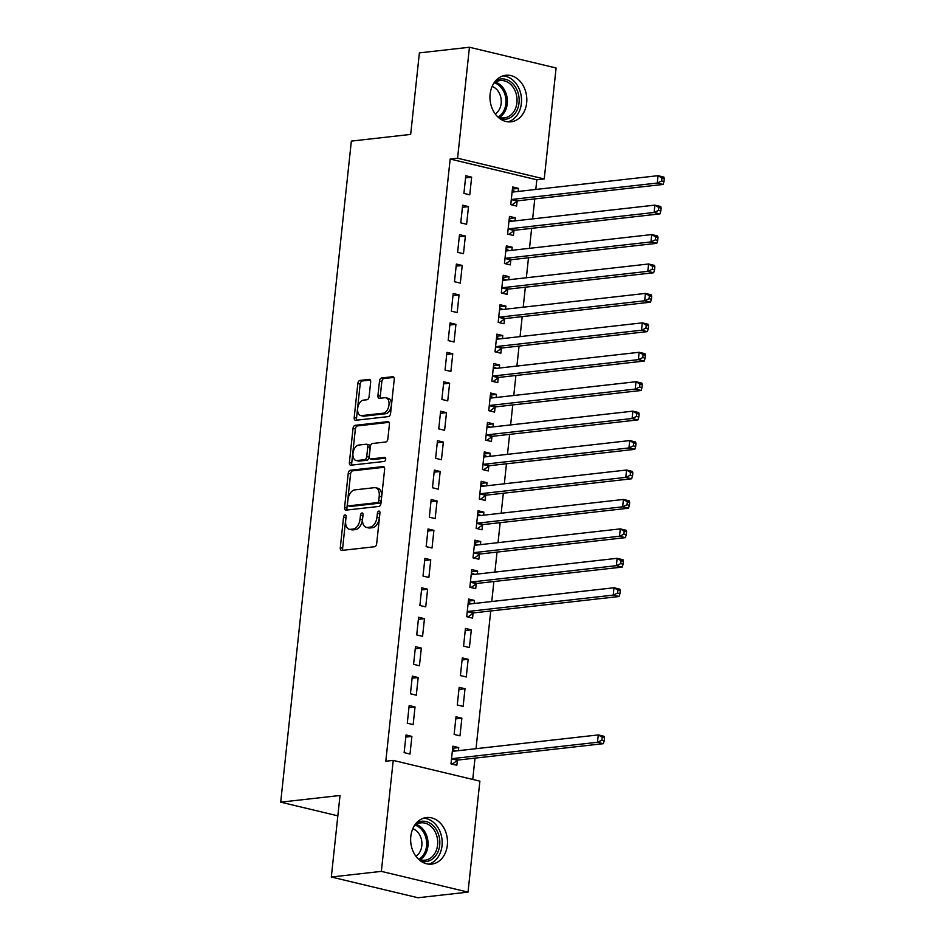 <?xml version="1.0" encoding="UTF-8"?>
<svg xmlns="http://www.w3.org/2000/svg" width="945" height="945" viewBox="0 0 945 945"><rect width="100%" height="100%" fill="white"/><g stroke="black" fill="none" stroke-linecap="round" stroke-linejoin="round"><path stroke-width="1.42" d="M346.106 516.761A2.067 1.228 -76.5 0 0 345.315 514.895A2.067 1.228 -76.5 0 0 345.055 514.883A2.067 1.228 -76.5 0 0 343.555 517.045L340.283 547.746A2.953 1.76 -76.5 0 0 341.417 550.403A2.953 1.76 -76.5 0 0 341.795 550.427L374.551 546.742A2.953 1.76 -76.5 0 0 376.677 543.647L379.961 512.946A2.067 1.228 -76.5 0 0 379.748 513.796L379.323 517.765L376.984 517.21A9.438 5.635 -76.5 0 1 370.168 527.109L367.44 527.416A9.438 5.635 -76.5 0 1 366.235 527.345A9.438 5.635 -76.5 0 1 362.608 518.829L363.034 514.86A2.067 1.228 -76.5 0 0 362.821 515.71L362.407 519.679L360.057 519.112A9.438 5.635 -76.5 0 1 353.253 529.023L350.524 529.33A9.438 5.635 -76.5 0 1 349.307 529.259A9.438 5.635 -76.5 0 1 345.681 520.73L346.106 516.761A2.067 1.228 -76.5 0 0 345.905 517.612L342.622 548.313A2.953 1.76 -76.5 0 0 342.94 550.297M379.961 512.946A2.067 1.228 -76.5 0 0 379.158 511.091A2.067 1.228 -76.5 0 0 378.898 511.068A2.067 1.228 -76.5 0 0 377.409 513.241L376.984 517.21M363.034 514.86A2.067 1.228 -76.5 0 0 362.242 512.993A2.067 1.228 -76.5 0 0 361.97 512.981A2.067 1.228 -76.5 0 0 360.482 515.143L360.057 519.112M526.66 102.91A23.424 18.357 -96.4 0 1 511.021 121.81A23.424 18.357 -96.4 0 1 490.124 94.157A23.424 18.357 -96.4 0 1 505.776 75.257A23.424 18.357 -96.4 0 1 526.66 102.91M447.339 845.196A23.424 18.357 -96.4 0 1 431.688 864.108A23.424 18.357 -96.4 0 1 410.803 836.455A23.424 18.357 -96.4 0 1 426.443 817.543A23.424 18.357 -96.4 0 1 447.339 845.196M370.664 382.063A2.953 1.76 -76.5 0 0 369.53 379.394A2.953 1.76 -76.5 0 0 369.152 379.37L359.962 380.41A2.953 1.76 -76.5 0 0 357.836 383.505L354.186 417.595A2.953 1.76 -76.5 0 0 355.32 420.253A2.953 1.76 -76.5 0 0 355.698 420.277L388.454 416.591A2.953 1.76 -76.5 0 0 390.58 413.497L394.23 379.406A2.953 1.76 -76.5 0 0 393.096 376.748A2.953 1.76 -76.5 0 0 392.718 376.724L381.615 377.976A2.953 1.76 -76.5 0 0 379.488 381.071L377.929 395.66A2.953 1.76 -76.5 0 0 379.063 398.317A2.953 1.76 -76.5 0 0 379.441 398.341L384.946 397.715A7.891 4.713 -76.5 0 1 385.95 397.774A7.891 4.713 -76.5 0 1 388.867 405.724A7.891 4.713 -76.5 0 1 383.292 413.178L361.722 415.599A7.891 4.713 -76.5 0 1 360.718 415.552A7.891 4.713 -76.5 0 1 357.801 407.602A7.891 4.713 -76.5 0 1 363.376 400.148L366.979 399.747A2.953 1.76 -76.5 0 0 369.105 396.652L370.664 382.063M535.791 189.461L536.819 179.786L450.174 159.043L385.808 761.245L393.226 760.406L479.883 781.149L468.023 892.115L381.367 871.373L393.226 760.406M450.174 159.043L457.581 158.217L469.441 47.25L556.097 67.993L544.237 178.959L457.581 158.217M468.023 892.115L417.962 897.75L331.317 877.007L340.023 795.477L280.7 802.163L351.351 141.1L410.673 134.414L419.391 52.885L469.441 47.25M331.317 877.007L381.367 871.373M350.359 470.256A2.953 1.76 -76.5 0 0 348.232 473.351L344.582 507.441A2.953 1.76 -76.5 0 0 345.716 510.111A2.953 1.76 -76.5 0 0 346.094 510.123L378.851 506.437A2.953 1.76 -76.5 0 0 380.977 503.342L384.627 469.252A2.953 1.76 -76.5 0 0 383.493 466.594A2.953 1.76 -76.5 0 0 383.115 466.57L350.359 470.256L352.698 470.823A2.953 1.76 -76.5 0 0 350.571 473.917L346.933 508.008A2.953 1.76 -76.5 0 0 347.252 510.005M349.39 462.518L353.028 428.428A2.953 1.76 -76.5 0 1 355.155 425.333L387.911 421.647A2.953 1.76 -76.5 0 1 388.289 421.671A2.953 1.76 -76.5 0 1 389.423 424.329L387.863 438.917A2.953 1.76 -76.5 0 1 385.737 442.012L372.46 443.512A2.953 1.76 -76.5 0 0 370.322 446.607L369.294 456.281A2.953 1.76 -76.5 0 0 370.428 458.939A2.953 1.76 -76.5 0 0 370.806 458.963L384.639 457.404A2.067 1.228 -76.5 0 1 384.898 457.427A2.067 1.228 -76.5 0 1 385.666 459.506A2.067 1.228 -76.5 0 1 384.202 461.455L350.902 465.2A2.953 1.76 -76.5 0 1 350.524 465.188A2.953 1.76 -76.5 0 1 349.39 462.518L351.729 463.085L355.367 428.995L353.028 428.428M280.7 802.163L337.849 815.842M468.507 206.601L462.648 205.195L460.758 222.855L466.617 224.26L468.507 206.601L462.424 207.286M515.013 220.882L515.344 217.811L509.485 216.417L507.607 234.076L513.454 235.47L513.962 230.71M462.211 265.462L456.364 264.068L454.474 281.728L460.321 283.122L462.211 265.462L456.14 266.147M508.729 279.744L509.048 276.684L503.201 275.278L501.311 292.938L507.17 294.344L507.678 289.572M455.927 324.336L450.068 322.93L448.178 340.59L454.037 341.995L455.927 324.336L449.844 325.021M502.433 338.605L502.764 335.546L496.905 334.14L495.015 351.8L500.874 353.206L501.382 348.445M449.631 383.197L443.772 381.792L441.894 399.452L447.741 400.857L449.631 383.197L443.559 383.883M496.149 397.479L496.468 394.408L490.62 393.014L488.73 410.673L494.589 412.067L495.097 407.307M443.347 442.059L437.488 440.665L435.598 458.325L441.457 459.719L443.347 442.059L437.263 442.744M489.853 456.34L490.183 453.281L484.324 451.875L482.434 469.535L488.293 470.941L488.801 466.168M437.051 500.933L431.192 499.527L429.313 517.187L435.161 518.592L437.051 500.933L430.967 501.618M483.556 515.202L483.887 512.143L478.04 510.737L476.15 528.397L481.997 529.802L482.505 525.042M430.755 559.794L424.907 558.389L423.017 576.048L428.876 577.454L430.755 559.794L424.683 560.48M477.272 574.076L477.603 571.004L471.744 569.611L469.854 587.27L475.713 588.664L476.221 583.904M424.47 618.656L418.611 617.262L416.721 634.922L422.58 636.316L424.47 618.656L418.387 619.341M471.307 629.878L465.448 628.472L463.57 646.132L469.417 647.538L471.307 629.878L465.235 630.563M418.174 677.53L412.327 676.124L410.437 693.784L416.296 695.189L418.174 677.53L412.103 678.215M465.011 688.74L459.164 687.334L457.274 704.994L463.133 706.399L465.011 688.74L458.939 689.425M411.89 736.391L406.031 734.986L404.141 752.645L410 754.051L411.89 736.391L405.807 737.076M458.396 750.673L458.727 747.601L452.868 746.207L450.978 763.867L456.837 765.261L457.345 760.501M472.736 779.436L475.016 758.126M476.02 748.688L490.738 610.966M491.754 601.516L493.892 581.529M494.896 572.091L497.035 552.104M498.039 542.654L500.177 522.668M501.193 513.218L503.319 493.231M504.335 483.793L506.473 463.806M507.477 454.356L509.615 434.369M510.619 424.919L512.757 404.933M513.773 395.494L515.911 375.508M516.915 366.058L519.053 346.071M520.057 336.621L522.195 316.634M523.211 307.196L525.337 287.209M526.353 277.759L528.491 257.772M529.495 248.322L531.633 228.336M532.637 218.897L534.775 198.911M461.869 718.176L456.022 716.771L454.132 734.43L459.979 735.836L461.869 718.176L455.797 718.861M415.032 706.954L409.173 705.561L407.295 723.22L413.142 724.614L415.032 706.954L408.949 707.64M468.165 659.303L462.306 657.909L460.416 675.569L466.275 676.963L468.165 659.303L462.081 659.988M421.328 648.093L415.469 646.687L413.579 664.347L419.438 665.752L421.328 648.093L415.245 648.778M474.13 603.501L474.449 600.441L468.602 599.035L466.712 616.695L472.571 618.101L473.079 613.34M427.612 589.231L421.753 587.825L419.875 605.485L425.722 606.891L427.612 589.231L421.541 589.916M480.414 544.639L480.745 541.579L474.886 540.174L472.996 557.833L478.855 559.239L479.363 554.467M433.909 530.358L428.05 528.964L426.16 546.623L432.019 548.017L433.909 530.358L427.825 531.043M486.71 485.777L487.029 482.706L481.182 481.312L479.292 498.972L485.151 500.366L485.659 495.605M440.193 471.496L434.346 470.09L432.456 487.75L438.303 489.156L440.193 471.496L434.121 472.181M492.995 426.904L493.325 423.844L487.466 422.439L485.588 440.098L491.435 441.504L491.943 436.744M446.489 412.634L440.63 411.229L438.74 428.888L444.599 430.294L446.489 412.634L440.405 413.319M499.291 368.042L499.621 364.983L493.762 363.577L491.872 381.237L497.731 382.642L498.239 377.87M452.773 353.761L446.926 352.367L445.036 370.027L450.895 371.42L452.773 353.761L446.702 354.446M505.575 309.18L505.906 306.109L500.047 304.715L498.169 322.375L504.016 323.769L504.524 319.008M459.069 294.899L453.21 293.493L451.332 311.153L457.179 312.559L459.069 294.899L452.986 295.584M511.871 250.307L512.202 247.247L506.343 245.842L504.453 263.501L510.312 264.907L510.82 260.147M465.365 236.037L459.506 234.632L457.616 252.291L463.475 253.697L465.365 236.037L459.282 236.722M518.167 191.445L518.486 188.386L512.639 186.98L510.749 204.64L516.596 206.045L517.116 201.273M471.649 177.164L465.79 175.77L463.912 193.43L469.759 194.824L471.649 177.164L465.578 177.849M536.819 179.786L544.237 178.959M458.727 747.601L452.643 748.286M474.449 600.441L468.377 601.126M477.603 571.004L471.52 571.69M480.745 541.579L474.662 542.265M483.887 512.143L477.816 512.828M487.029 482.706L480.958 483.391M490.183 453.281L484.1 453.966M493.325 423.844L487.242 424.529M496.468 394.408L490.396 395.093M499.621 364.983L493.538 365.668M502.764 335.546L496.68 336.231M505.906 306.109L499.834 306.794M509.048 276.684L502.976 277.369M512.202 247.247L506.118 247.933M515.344 217.811L509.26 218.496M518.486 188.386L512.414 189.071M349.307 529.259L351.658 529.814A9.438 5.635 -76.5 0 0 352.863 529.885L350.524 529.33M362.407 519.679A9.438 5.635 -76.5 0 1 355.592 529.578L352.863 529.885M366.235 527.345L368.574 527.912A9.438 5.635 -76.5 0 0 369.79 527.983L367.44 527.416M379.323 517.765A9.438 5.635 -76.5 0 1 372.519 527.676L369.79 527.983M384.308 467.255L352.698 470.823M347.476 503.98A2.067 1.228 -76.5 0 0 348.268 505.847A2.067 1.228 -76.5 0 0 348.528 505.858L377.279 502.622A2.067 1.228 -76.5 0 0 378.78 500.448L379.217 496.267A9.438 5.635 -76.5 0 0 375.59 487.75A9.438 5.635 -76.5 0 0 374.385 487.679L354.729 489.888A9.438 5.635 -76.5 0 0 347.925 499.787L347.476 503.98M350.371 506.296A2.067 1.228 -76.5 0 0 350.607 506.402A2.067 1.228 -76.5 0 0 350.878 506.414L348.528 505.858M375.59 487.75L377.941 488.305A9.438 5.635 -76.5 0 1 381.567 496.822L381.118 501.015A2.067 1.228 -76.5 0 1 379.63 503.177L350.878 506.414M389.104 422.332L357.505 425.9A2.953 1.76 -76.5 0 0 355.367 428.995M372.424 459.353A2.953 1.76 -76.5 0 0 372.767 459.506A2.953 1.76 -76.5 0 0 373.145 459.53L385.572 458.124M358.675 445.06A7.891 4.713 -76.5 0 0 353.087 452.513A7.891 4.713 -76.5 0 0 356.005 460.463A7.891 4.713 -76.5 0 0 357.021 460.522L364.616 459.66A2.953 1.76 -76.5 0 0 366.743 456.565L367.782 446.89A2.953 1.76 -76.5 0 0 366.648 444.233A2.953 1.76 -76.5 0 0 366.27 444.209L358.675 445.06M356.005 460.463L358.344 461.018A7.891 4.713 -76.5 0 0 359.36 461.077L357.021 460.522M366.648 444.233L368.987 444.788A2.953 1.76 -76.5 0 1 370.121 447.446L369.082 457.132A2.953 1.76 -76.5 0 1 366.955 460.227L359.36 461.077M351.729 463.085A2.953 1.76 -76.5 0 0 352.048 465.07M360.718 415.552L363.057 416.107A7.891 4.713 -76.5 0 0 364.073 416.166L361.722 415.599M385.95 397.774L388.3 398.341A7.891 4.713 -76.5 0 1 391.218 406.279A7.891 4.713 -76.5 0 1 385.631 413.733L364.073 416.166M393.911 377.409L383.954 378.532A2.953 1.76 -76.5 0 0 381.827 381.626L380.268 396.215A2.953 1.76 -76.5 0 0 380.587 398.211M370.345 380.067L362.301 380.977A2.953 1.76 -76.5 0 0 360.175 384.072L356.525 418.151A2.953 1.76 -76.5 0 0 356.856 420.147M452.525 749.444L455.738 750.968M452.171 764.151L457.64 760.3A3 1.795 103.5 0 1 458.349 760.004L603.335 743.68L597.476 742.274L598.268 734.915L453.281 751.251A3 1.795 103.5 0 1 452.903 751.228A3 1.795 103.5 0 1 452.62 751.11L452.36 750.968M451.497 759.095L451.781 758.894A3 1.795 103.5 0 1 452.501 758.599L597.476 742.274L601.882 740.218L604.221 740.774L604.54 737.832L602.189 737.277L601.882 740.218M602.189 737.277L598.268 734.915L604.115 736.32L604.54 737.832M604.221 740.774L603.335 743.68M416.296 823.119A20.27 15.888 -96.4 0 1 433.625 826.095A20.27 15.888 -96.4 0 1 438.35 850.902A20.27 15.888 -96.4 0 1 420.549 860.93M418.139 858.863A18.77 14.707 83.6 0 0 425.049 860.174A18.77 14.707 83.6 0 0 437.228 847.263A18.77 14.707 83.6 0 0 431.971 827.336A18.77 14.707 83.6 0 0 420.844 822.859A18.77 14.707 83.6 0 0 414.406 825.67M412.8 828.741A14.777 11.588 -96.4 0 1 417.395 831.777A14.777 11.588 -96.4 0 1 415.894 856.229M428.652 864.132A23.282 18.238 83.6 0 0 441.835 847.192A23.282 18.238 83.6 0 0 435.066 823.827A23.282 18.238 83.6 0 0 423.478 818.205M495.617 80.821A20.27 15.888 -96.4 0 1 512.946 83.81A20.27 15.888 -96.4 0 1 517.683 108.604A20.27 15.888 -96.4 0 1 499.881 118.633M497.472 116.566A18.77 14.707 83.6 0 0 504.382 117.877A18.77 14.707 83.6 0 0 516.561 104.966A18.77 14.707 83.6 0 0 511.304 85.038A18.77 14.707 83.6 0 0 500.177 80.573A18.77 14.707 83.6 0 0 493.727 83.384M492.121 86.444A14.777 11.588 -96.4 0 1 496.727 89.48A14.777 11.588 -96.4 0 1 495.227 113.943M507.973 121.834A23.282 18.238 83.6 0 0 521.167 104.895A23.282 18.238 83.6 0 0 514.387 81.542A23.282 18.238 83.6 0 0 502.811 75.907M468.247 602.284L471.46 603.808M467.893 616.979L473.362 613.128A3 1.795 103.5 0 1 474.083 612.844L619.058 596.508L613.21 595.114L613.99 587.755L469.015 604.079A3 1.795 103.5 0 1 468.625 604.056A3 1.795 103.5 0 1 468.342 603.949L468.094 603.808M467.22 611.935L467.515 611.734A3 1.795 103.5 0 1 468.224 611.439L613.21 595.114L617.605 593.047L619.955 593.614L620.263 590.672L617.924 590.105L617.605 593.047M617.924 590.105L613.99 587.755L619.849 589.148L620.263 590.672M619.955 593.614L619.058 596.508M471.401 572.847L474.614 574.371M471.035 587.554L476.516 583.703A3 1.795 103.5 0 1 477.225 583.408L622.2 567.083L616.353 565.677L617.132 558.318L472.157 574.654A3 1.795 103.5 0 1 471.768 574.631A3 1.795 103.5 0 1 471.484 574.513L471.236 574.371M470.362 582.498L470.657 582.297A3 1.795 103.5 0 1 471.366 582.002L616.353 565.677L620.759 563.622L623.098 564.177L623.405 561.236L621.066 560.68L620.759 563.622M621.066 560.68L617.132 558.318L622.991 559.723L623.405 561.236M623.098 564.177L622.2 567.083M474.544 543.41L477.757 544.934M474.177 558.117L479.658 554.266A3 1.795 103.5 0 1 480.367 553.971L625.354 537.646L619.495 536.24L620.286 528.881L475.3 545.218A3 1.795 103.5 0 1 474.922 545.194A3 1.795 103.5 0 1 474.638 545.076L474.378 544.934M473.516 553.073L473.799 552.86A3 1.795 103.5 0 1 474.52 552.577L619.495 536.24L623.901 534.185L626.24 534.752L626.559 531.799L624.208 531.244L623.901 534.185M624.208 531.244L620.286 528.881L626.133 530.287L626.559 531.799M626.24 534.752L625.354 537.646M477.686 513.986L480.899 515.509M477.331 528.68L482.8 524.829A3 1.795 103.5 0 1 483.521 524.546L628.496 508.209L622.637 506.815L623.428 499.456L478.453 515.781A3 1.795 103.5 0 1 478.064 515.757A3 1.795 103.5 0 1 477.78 515.651L477.52 515.509M476.658 523.636L476.941 523.435A3 1.795 103.5 0 1 477.662 523.14L622.637 506.815L627.043 504.748L629.382 505.315L629.701 502.374L627.362 501.807L627.043 504.748M627.362 501.807L623.428 499.456L629.287 500.85L629.701 502.374M629.382 505.315L628.496 508.209M480.828 484.549L484.041 486.073M480.473 499.255L485.943 495.404A3 1.795 103.5 0 1 486.663 495.109L631.638 478.784L625.791 477.379L626.57 470.019L481.596 486.356A3 1.795 103.5 0 1 481.206 486.332A3 1.795 103.5 0 1 480.922 486.214L480.674 486.073M479.8 494.2L480.095 493.999A3 1.795 103.5 0 1 480.804 493.703L625.791 477.379L630.185 475.323L632.536 475.878L632.843 472.937L630.504 472.382L630.185 475.323M630.504 472.382L626.57 470.019L632.429 471.425L632.843 472.937M632.536 475.878L631.638 478.784M483.982 455.112L487.195 456.636M483.616 469.819L489.097 465.968A3 1.795 103.5 0 1 489.805 465.672L634.792 449.347L628.933 447.942L629.724 440.583L484.738 456.919A3 1.795 103.5 0 1 484.36 456.896A3 1.795 103.5 0 1 484.064 456.778L483.816 456.636M482.942 464.775L483.238 464.562A3 1.795 103.5 0 1 483.958 464.279L628.933 447.942L633.339 445.886L635.678 446.453L635.997 443.5L633.646 442.945L633.339 445.886M633.646 442.945L629.724 440.583L635.572 441.988L635.997 443.5M635.678 446.453L634.792 449.347M487.124 425.687L490.337 427.211M486.769 440.382L492.239 436.531A3 1.795 103.5 0 1 492.947 436.247L637.934 419.911L632.075 418.517L632.866 411.158L487.88 427.483A3 1.795 103.5 0 1 487.502 427.459A3 1.795 103.5 0 1 487.218 427.353L486.958 427.211M486.096 435.338L486.38 435.137A3 1.795 103.5 0 1 487.1 434.842L632.075 418.517L636.481 416.45L638.82 417.017L639.139 414.075L636.8 413.508L636.481 416.45M636.8 413.508L632.866 411.158L638.714 412.552L639.139 414.075M638.82 417.017L637.934 419.911M490.266 396.25L493.479 397.774M489.912 410.957L495.381 407.106A3 1.795 103.5 0 1 496.101 406.811L641.076 390.486L635.229 389.08L636.009 381.721L491.034 398.058A3 1.795 103.5 0 1 490.644 398.034A3 1.795 103.5 0 1 490.36 397.916L490.112 397.774M489.238 405.901L489.534 405.7A3 1.795 103.5 0 1 490.242 405.405L635.229 389.08L639.623 387.025L641.974 387.58L642.281 384.639L639.942 384.083L639.623 387.025M639.942 384.083L636.009 381.721L641.868 383.127L642.281 384.639M641.974 387.58L641.076 390.486M493.42 366.814L496.633 368.337M493.054 381.52L498.523 377.669A3 1.795 103.5 0 1 499.243 377.374L644.218 361.049L638.371 359.643L639.151 352.284L494.176 368.621A3 1.795 103.5 0 1 493.786 368.597A3 1.795 103.5 0 1 493.503 368.479L493.255 368.337M492.38 376.476L492.676 376.264A3 1.795 103.5 0 1 493.384 375.98L638.371 359.643L642.777 357.588L645.116 358.155L645.423 355.202L643.084 354.647L642.777 357.588M643.084 354.647L639.151 352.284L645.01 353.69L645.423 355.202M645.116 358.155L644.218 361.049M496.562 337.389L499.775 338.912M496.196 352.083L501.677 348.232A3 1.795 103.5 0 1 502.386 347.949L647.372 331.612L641.513 330.218L642.305 322.859L497.318 339.184A3 1.795 103.5 0 1 496.94 339.16A3 1.795 103.5 0 1 496.657 339.054L496.397 338.912M495.534 347.039L495.818 346.839A3 1.795 103.5 0 1 496.538 346.543L641.513 330.218L645.919 328.151L648.258 328.718L648.577 325.777L646.226 325.21L645.919 328.151M646.226 325.21L642.305 322.859L648.152 324.253L648.577 325.777M648.258 328.718L647.372 331.612M499.704 307.952L502.917 309.476M499.35 322.658L504.819 318.808A3 1.795 103.5 0 1 505.54 318.512L650.514 302.187L644.655 300.782L645.447 293.422L500.46 309.759A3 1.795 103.5 0 1 500.082 309.736A3 1.795 103.5 0 1 499.799 309.617L499.539 309.476M498.676 317.603L498.96 317.402A3 1.795 103.5 0 1 499.681 317.107L644.655 300.782L649.061 298.726L651.4 299.281L651.719 296.34L649.38 295.785L649.061 298.726M649.38 295.785L645.447 293.422L651.306 294.828L651.719 296.34M651.4 299.281L650.514 302.187M502.846 278.515L506.059 280.039M502.492 293.222L507.961 289.371A3 1.795 103.5 0 1 508.682 289.075L653.656 272.751L647.809 271.345L648.589 263.986L503.614 280.322A3 1.795 103.5 0 1 503.224 280.299A3 1.795 103.5 0 1 502.941 280.181L502.693 280.039M501.819 288.178L502.114 287.965A3 1.795 103.5 0 1 502.823 287.682L647.809 271.345L652.204 269.29L654.554 269.857L654.861 266.903L652.522 266.348L652.204 269.29M652.522 266.348L648.589 263.986L654.448 265.391L654.861 266.903M654.554 269.857L653.656 272.751M506 249.09L509.213 250.614M505.634 263.785L511.115 259.934A3 1.795 103.5 0 1 511.824 259.651L656.81 243.314L650.951 241.92L651.743 234.561L506.756 250.886A3 1.795 103.5 0 1 506.366 250.862A3 1.795 103.5 0 1 506.083 250.756L505.835 250.614M504.961 258.741L505.256 258.54A3 1.795 103.5 0 1 505.965 258.245L650.951 241.92L655.357 239.853L657.696 240.42L658.015 237.478L655.665 236.911L655.357 239.853M655.665 236.911L651.743 234.561L657.59 235.955L658.015 237.478M657.696 240.42L656.81 243.314M509.142 219.653L512.355 221.177M508.788 234.36L514.257 230.509A3 1.795 103.5 0 1 514.966 230.214L659.953 213.889L654.094 212.483L654.885 205.124L509.898 221.461A3 1.795 103.5 0 1 509.52 221.437A3 1.795 103.5 0 1 509.237 221.319L508.977 221.177M508.115 229.304L508.398 229.103A3 1.795 103.5 0 1 509.119 228.808L654.094 212.483L658.5 210.428L660.839 210.983L661.157 208.042L658.819 207.487L658.5 210.428M658.819 207.487L654.885 205.124L660.732 206.53L661.157 208.042M660.839 210.983L659.953 213.889M512.284 190.217L515.497 191.74M511.93 204.923L517.399 201.072A3 1.795 103.5 0 1 518.12 200.777L663.095 184.452L657.247 183.047L658.027 175.687L513.052 192.024A3 1.795 103.5 0 1 512.662 192A3 1.795 103.5 0 1 512.379 191.882L512.131 191.74M511.257 199.879L511.552 199.667A3 1.795 103.5 0 1 512.261 199.383L657.247 183.047L661.642 180.991L663.981 181.558L664.3 178.605L661.961 178.05L661.642 180.991M661.961 178.05L658.027 175.687L663.886 177.093L664.3 178.605M663.981 181.558L663.095 184.452M345.905 517.612L343.555 517.045M379.748 513.796L377.409 513.241M362.821 515.71L360.482 515.143M355.592 529.578L353.253 529.023M372.519 527.676L370.168 527.109M342.622 548.313L340.283 547.746M383.835 466.747L383.115 466.57M346.933 508.008L344.582 507.441M350.571 473.917L348.232 473.351M379.63 503.177L377.279 502.622M381.118 501.015L378.78 500.448M381.567 496.822L379.217 496.267M357.505 425.9L355.155 425.333M388.643 421.824L387.911 421.647M373.145 459.53L370.806 458.963M366.955 460.227L364.616 459.66M369.082 457.132L366.743 456.565M370.121 447.446L367.782 446.89M385.631 413.733L383.292 413.178M380.268 396.215L377.929 395.66M381.827 381.626L379.488 381.071M383.954 378.532L381.615 377.976M393.439 376.89L392.718 376.724M356.525 418.151L354.186 417.595M360.175 384.072L357.836 383.505M362.301 380.977L359.962 380.41M369.873 379.547L369.152 379.37M457.64 760.3L451.781 758.894M458.349 760.004L452.501 758.599M416.143 824.453A18.77 14.707 -96.4 0 1 422.309 828.422A18.77 14.707 -96.4 0 1 420.1 859.666M418.93 859.229A18.156 14.234 83.6 0 0 421.104 828.989A18.156 14.234 83.6 0 0 415.091 825.139M495.463 82.156A18.77 14.707 -96.4 0 1 501.641 86.137A18.77 14.707 -96.4 0 1 499.432 117.369M498.263 116.932A18.156 14.234 83.6 0 0 500.425 86.704A18.156 14.234 83.6 0 0 494.424 82.853M473.362 613.128L467.515 611.734M474.083 612.844L468.224 611.439M468.933 604.091L468.342 603.949M476.516 583.703L470.657 582.297M477.225 583.408L471.366 582.002M472.075 574.654L471.484 574.513M479.658 554.266L473.799 552.86M480.367 553.971L474.52 552.577M482.8 524.829L476.941 523.435M483.521 524.546L477.662 523.14M478.371 515.793L477.78 515.651M485.943 495.404L480.095 493.999M486.663 495.109L480.804 493.703M481.513 486.356L480.922 486.214M489.097 465.968L483.238 464.562M489.805 465.672L483.958 464.279M484.655 456.919L484.064 456.778M492.239 436.531L486.38 435.137M492.947 436.247L487.1 434.842M487.809 427.494L487.218 427.353M495.381 407.106L489.534 405.7M496.101 406.811L490.242 405.405M490.951 398.058L490.36 397.916M498.523 377.669L492.676 376.264M499.243 377.374L493.384 375.98M494.093 368.621L493.503 368.479M501.677 348.232L495.818 346.839M502.386 347.949L496.538 346.543M504.819 318.808L498.96 317.402M505.54 318.512L499.681 317.107M500.389 309.759L499.799 309.617M507.961 289.371L502.114 287.965M508.682 289.075L502.823 287.682M503.531 280.322L502.941 280.181M511.115 259.934L505.256 258.54M511.824 259.651L505.965 258.245M506.674 250.897L506.083 250.756M514.257 230.509L508.398 229.103M514.966 230.214L509.119 228.808M509.827 221.461L509.237 221.319M517.399 201.072L511.552 199.667M518.12 200.777L512.261 199.383M512.97 192.024L512.379 191.882M350.607 506.402L348.268 505.847M372.767 459.506L370.428 458.939"/></g></svg>
